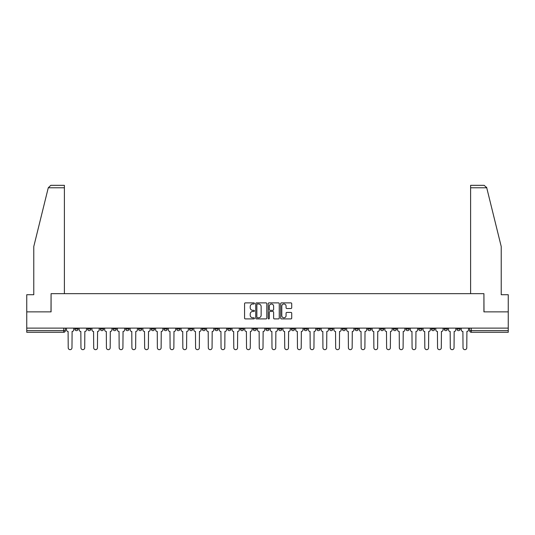 <?xml version="1.0" encoding="UTF-8"?>
<svg xmlns="http://www.w3.org/2000/svg" width="535" height="535" viewBox="0 0 535 535"><rect width="100%" height="100%" fill="white"/><g stroke="black" fill="none" stroke-linecap="round" stroke-linejoin="round"><path stroke-width="0.8" d="M254.439 303.439A0.562 0.562 0 0 0 253.878 302.877L245.364 302.877A0.802 0.802 0 0 0 244.562 303.679L244.562 318.104A0.802 0.802 0 0 0 245.364 318.907L253.878 318.907A0.562 0.562 0 0 0 254.439 318.345A0.562 0.562 0 0 0 253.878 317.783L252.774 317.783A2.561 2.561 0 0 1 250.213 315.215L250.213 314.018A2.561 2.561 0 0 1 252.774 311.45L253.878 311.45A0.562 0.562 0 0 0 254.439 310.888A0.562 0.562 0 0 0 253.878 310.327L252.774 310.327A2.561 2.561 0 0 1 250.213 307.765L250.213 306.562A2.561 2.561 0 0 1 252.774 304L253.878 304A0.562 0.562 0 0 0 254.439 303.439M418.691 328.115L418.691 329.012L421.961 329.012A1.632 1.632 0 0 1 420.323 330.65A1.632 1.632 0 0 1 418.691 329.012L418.691 328.115M405.958 328.115L405.958 329.012L409.221 329.012A1.632 1.632 0 0 1 407.59 330.65A1.632 1.632 0 0 1 405.958 329.012L405.958 328.115M329.547 328.115L329.547 329.012L332.81 329.012A1.632 1.632 0 0 1 331.178 330.65A1.632 1.632 0 0 1 329.547 329.012L329.547 328.115M316.807 328.115L316.807 329.012L320.077 329.012A1.632 1.632 0 0 1 318.439 330.65A1.632 1.632 0 0 1 316.807 329.012L316.807 328.115M304.074 328.115L304.074 329.012L307.337 329.012A1.632 1.632 0 0 1 305.706 330.65A1.632 1.632 0 0 1 304.074 329.012L304.074 328.115M278.601 328.115L278.601 329.012L281.871 329.012A1.632 1.632 0 0 1 280.233 330.65A1.632 1.632 0 0 1 278.601 329.012L278.601 328.115M253.129 329.012L253.129 328.115L253.129 329.012A1.632 1.632 0 0 0 254.767 330.65A1.632 1.632 0 0 1 253.129 329.012L256.399 329.012A1.632 1.632 0 0 1 254.767 330.65A1.632 1.632 0 0 0 256.399 329.012L256.399 328.115L256.399 329.012M240.396 329.012L240.396 328.115L240.396 329.012A1.632 1.632 0 0 0 242.027 330.65A1.632 1.632 0 0 1 240.396 329.012L243.659 329.012A1.632 1.632 0 0 1 242.027 330.65M227.663 329.012L227.663 328.115L227.663 329.012A1.632 1.632 0 0 0 229.294 330.65A1.632 1.632 0 0 1 227.663 329.012L230.926 329.012A1.632 1.632 0 0 1 229.294 330.65A1.632 1.632 0 0 0 230.926 329.012L230.926 328.115L230.926 329.012M214.923 328.115L214.923 329.012L218.193 329.012A1.632 1.632 0 0 1 216.561 330.65A1.632 1.632 0 0 1 214.923 329.012L214.923 328.115M202.19 328.115L202.19 329.012L205.453 329.012A1.632 1.632 0 0 1 203.822 330.65A1.632 1.632 0 0 1 202.19 329.012L202.19 328.115M189.457 328.115L189.457 329.012L192.72 329.012A1.632 1.632 0 0 1 191.089 330.65A1.632 1.632 0 0 1 189.457 329.012L189.457 328.115M176.717 329.012L176.717 328.115L176.717 329.012A1.632 1.632 0 0 0 178.349 330.65A1.632 1.632 0 0 1 176.717 329.012L179.987 329.012A1.632 1.632 0 0 1 178.349 330.65M151.244 329.012L151.244 328.115L151.244 329.012A1.632 1.632 0 0 0 152.883 330.65A1.632 1.632 0 0 1 151.244 329.012L154.515 329.012A1.632 1.632 0 0 1 152.883 330.65A1.632 1.632 0 0 0 154.515 329.012L154.515 328.115L154.515 329.012M138.511 329.012L138.511 328.115L138.511 329.012A1.632 1.632 0 0 0 140.143 330.65A1.632 1.632 0 0 1 138.511 329.012L141.775 329.012A1.632 1.632 0 0 1 140.143 330.65A1.632 1.632 0 0 0 141.775 329.012L141.775 328.115L141.775 329.012M125.778 329.012L125.778 328.115L125.778 329.012A1.632 1.632 0 0 0 127.41 330.65A1.632 1.632 0 0 1 125.778 329.012L129.042 329.012A1.632 1.632 0 0 1 127.41 330.65A1.632 1.632 0 0 0 129.042 329.012L129.042 328.115L129.042 329.012M113.039 329.012L113.039 328.115L113.039 329.012A1.632 1.632 0 0 0 114.677 330.65A1.632 1.632 0 0 1 113.039 329.012L116.309 329.012A1.632 1.632 0 0 1 114.677 330.65M100.306 329.012L100.306 328.115L100.306 329.012A1.632 1.632 0 0 0 101.938 330.65A1.632 1.632 0 0 1 100.306 329.012L103.569 329.012A1.632 1.632 0 0 1 101.938 330.65A1.632 1.632 0 0 0 103.569 329.012L103.569 328.115L103.569 329.012M87.573 329.012L87.573 328.115L87.573 329.012A1.632 1.632 0 0 0 89.205 330.65A1.632 1.632 0 0 1 87.573 329.012L90.836 329.012A1.632 1.632 0 0 1 89.205 330.65A1.632 1.632 0 0 0 90.836 329.012L90.836 328.115L90.836 329.012M290.92 308.528A0.802 0.802 0 0 0 291.722 307.725L291.722 303.679A0.802 0.802 0 0 0 290.92 302.877L281.463 302.877A0.802 0.802 0 0 0 280.661 303.679L280.661 318.104A0.802 0.802 0 0 0 281.463 318.907L290.92 318.907A0.802 0.802 0 0 0 291.722 318.104L291.722 313.216A0.802 0.802 0 0 0 290.92 312.413L286.874 312.413A0.802 0.802 0 0 0 286.071 313.216L286.071 315.637A2.147 2.147 0 0 1 283.924 317.783A2.147 2.147 0 0 1 281.784 315.637L281.784 306.14A2.147 2.147 0 0 1 283.924 304A2.147 2.147 0 0 1 286.071 306.14L286.071 307.725A0.802 0.802 0 0 0 286.874 308.528L290.92 308.528M48.27 187.778L50.792 185.331L64.387 185.331L64.387 187.778L48.27 187.778L33.772 246.561L33.772 294.725L26.75 294.725L26.75 311.872L51.079 311.872L51.079 293.668L483.921 293.668L483.921 311.872L508.25 311.872L508.25 328.115L26.75 328.115L26.75 330.65L65.364 330.65L65.364 328.115M26.75 311.872L26.75 328.115M266.798 303.679A0.802 0.802 0 0 0 265.995 302.877L256.539 302.877A0.802 0.802 0 0 0 255.743 303.679L255.743 318.104A0.802 0.802 0 0 0 256.539 318.907L265.995 318.907A0.802 0.802 0 0 0 266.798 318.104L266.798 303.679M269.005 302.877L278.461 302.877A0.802 0.802 0 0 1 279.257 303.679L279.257 318.104A0.802 0.802 0 0 1 278.461 318.907L274.408 318.907A0.802 0.802 0 0 1 273.612 318.104L273.612 312.253A0.802 0.802 0 0 0 272.81 311.45L270.121 311.45A0.802 0.802 0 0 0 269.326 312.253L269.326 318.345A0.562 0.562 0 0 1 268.764 318.907A0.562 0.562 0 0 1 268.202 318.345L268.202 303.679A0.802 0.802 0 0 1 269.005 302.877M469.636 328.115L469.636 330.65L508.25 330.65L508.25 332.282L471.268 332.282A1.632 1.632 0 0 1 469.636 330.65A1.632 1.632 0 0 0 471.268 332.282L471.268 328.115M508.25 328.115L508.25 330.65M65.364 330.65A1.632 1.632 0 0 1 63.732 332.282L26.75 332.282L26.75 330.65M460.167 328.115L460.167 329.012A1.632 1.632 0 0 1 458.535 330.65A1.632 1.632 0 0 1 456.897 329.012A1.632 1.632 0 0 0 458.535 330.65M456.897 328.115L456.897 329.012L460.167 329.012M447.427 328.115L447.427 329.012A1.632 1.632 0 0 1 445.795 330.65A1.632 1.632 0 0 1 444.164 329.012L447.427 329.012M444.164 328.115L444.164 329.012M434.694 328.115L434.694 329.012A1.632 1.632 0 0 1 433.062 330.65A1.632 1.632 0 0 1 431.431 329.012L434.694 329.012M431.431 328.115L431.431 329.012M421.961 328.115L421.961 329.012M409.221 328.115L409.221 329.012L409.221 328.115M396.488 328.115L396.488 329.012A1.632 1.632 0 0 1 394.857 330.65A1.632 1.632 0 0 1 393.225 329.012L396.488 329.012M393.225 328.115L393.225 329.012M383.755 328.115L383.755 329.012A1.632 1.632 0 0 1 382.117 330.65A1.632 1.632 0 0 1 380.485 329.012L383.755 329.012M380.485 328.115L380.485 329.012M371.016 328.115L371.016 329.012A1.632 1.632 0 0 1 369.384 330.65A1.632 1.632 0 0 1 367.752 329.012L371.016 329.012M367.752 328.115L367.752 329.012M358.283 328.115L358.283 329.012A1.632 1.632 0 0 1 356.651 330.65A1.632 1.632 0 0 1 355.013 329.012L358.283 329.012M355.013 328.115L355.013 329.012M345.543 328.115L345.543 329.012A1.632 1.632 0 0 1 343.911 330.65A1.632 1.632 0 0 1 342.28 329.012L345.543 329.012M342.28 328.115L342.28 329.012M332.81 328.115L332.81 329.012A1.632 1.632 0 0 1 331.178 330.65M320.077 328.115L320.077 329.012M307.337 329.012L307.337 328.115L307.337 329.012A1.632 1.632 0 0 1 305.706 330.65M294.604 328.115L294.604 329.012A1.632 1.632 0 0 1 292.973 330.65A1.632 1.632 0 0 1 291.341 329.012A1.632 1.632 0 0 0 292.973 330.65A1.632 1.632 0 0 0 294.604 329.012L291.341 329.012L291.341 328.115M281.871 329.012L281.871 328.115L281.871 329.012A1.632 1.632 0 0 1 280.233 330.65M269.132 328.115L269.132 329.012A1.632 1.632 0 0 1 267.5 330.65A1.632 1.632 0 0 1 265.868 329.012A1.632 1.632 0 0 0 267.5 330.65M265.868 328.115L265.868 329.012L269.132 329.012M243.659 328.115L243.659 329.012L243.659 328.115M218.193 329.012L218.193 328.115L218.193 329.012A1.632 1.632 0 0 1 216.561 330.65M205.453 329.012L205.453 328.115L205.453 329.012A1.632 1.632 0 0 1 203.822 330.65M192.72 329.012L192.72 328.115L192.72 329.012A1.632 1.632 0 0 1 191.089 330.65M179.987 328.115L179.987 329.012L179.987 328.115M167.248 329.012L167.248 328.115L167.248 329.012A1.632 1.632 0 0 1 165.616 330.65A1.632 1.632 0 0 1 163.984 329.012L167.248 329.012A1.632 1.632 0 0 1 165.616 330.65M163.984 328.115L163.984 329.012M116.309 328.115L116.309 329.012L116.309 328.115M78.103 328.115L78.103 329.012A1.632 1.632 0 0 1 76.465 330.65A1.632 1.632 0 0 1 74.833 329.012A1.632 1.632 0 0 0 76.465 330.65A1.632 1.632 0 0 0 78.103 329.012L78.103 328.115M74.833 328.115L74.833 329.012L78.103 329.012M257.422 304A0.562 0.562 0 0 0 256.86 304.562L256.86 317.222A0.562 0.562 0 0 0 257.422 317.783L258.586 317.783A2.561 2.561 0 0 0 261.147 315.215L261.147 306.562A2.561 2.561 0 0 0 258.586 304L257.422 304M273.612 306.18A2.147 2.147 0 0 0 271.466 304.04A2.147 2.147 0 0 0 269.326 306.18L269.326 309.531A0.802 0.802 0 0 0 270.121 310.327L272.81 310.327A0.802 0.802 0 0 0 273.612 309.531L273.612 306.18M66.467 328.115L66.467 329.827A1.632 1.632 0 0 0 68.099 331.466L68.219 347.79A1.879 1.879 0 0 0 70.098 349.669A1.879 1.879 0 0 0 71.978 347.79L72.098 331.466A1.632 1.632 0 0 0 73.73 329.827L73.73 328.115M79.2 328.115L79.2 329.827A1.632 1.632 0 0 0 80.832 331.466L80.959 347.79A1.879 1.879 0 0 0 82.838 349.669A1.879 1.879 0 0 0 84.711 347.79L84.838 331.466A1.632 1.632 0 0 0 86.469 329.827L86.469 328.115M91.94 328.115L91.94 329.827A1.632 1.632 0 0 0 93.571 331.466L93.692 347.79A1.879 1.879 0 0 0 95.571 349.669A1.879 1.879 0 0 0 97.45 347.79L97.571 331.466A1.632 1.632 0 0 0 99.202 329.827L99.202 328.115M64.387 293.668L64.387 187.778M50.999 311.872L51.079 293.668M508.25 311.872L508.25 294.725L501.228 294.725L501.228 246.561L486.582 187.196L486.73 187.778L484.208 185.331L470.613 185.331L470.613 293.668M484.001 311.872L483.921 293.668M104.673 328.115L104.673 329.827A1.632 1.632 0 0 0 106.305 331.466L106.432 347.79A1.879 1.879 0 0 0 108.304 349.669A1.879 1.879 0 0 0 110.183 347.79L110.304 331.466A1.632 1.632 0 0 0 111.942 329.827L111.942 328.115M117.406 328.115L117.406 329.827A1.632 1.632 0 0 0 119.044 331.466L119.165 347.79A1.879 1.879 0 0 0 121.044 349.669A1.879 1.879 0 0 0 122.916 347.79L123.043 331.466A1.632 1.632 0 0 0 124.675 329.827L124.675 328.115M130.145 328.115L130.145 329.827A1.632 1.632 0 0 0 131.777 331.466L131.898 347.79A1.879 1.879 0 0 0 133.777 349.669A1.879 1.879 0 0 0 135.656 347.79L135.776 331.466A1.632 1.632 0 0 0 137.408 329.827L137.408 328.115M142.878 328.115L142.878 329.827A1.632 1.632 0 0 0 144.51 331.466L144.637 347.79A1.879 1.879 0 0 0 146.51 349.669A1.879 1.879 0 0 0 148.389 347.79L148.516 331.466A1.632 1.632 0 0 0 150.148 329.827L150.148 328.115M155.618 328.115L155.618 329.827A1.632 1.632 0 0 0 157.25 331.466L157.37 347.79A1.879 1.879 0 0 0 159.249 349.669A1.879 1.879 0 0 0 161.129 347.79L161.249 331.466A1.632 1.632 0 0 0 162.881 329.827L162.881 328.115M168.351 328.115L168.351 329.827A1.632 1.632 0 0 0 169.983 331.466L170.103 347.79A1.879 1.879 0 0 0 171.982 349.669A1.879 1.879 0 0 0 173.862 347.79L173.982 331.466A1.632 1.632 0 0 0 175.614 329.827L175.614 328.115M181.084 328.115L181.084 329.827A1.632 1.632 0 0 0 182.716 331.466L182.843 347.79A1.879 1.879 0 0 0 184.722 349.669A1.879 1.879 0 0 0 186.595 347.79L186.722 331.466A1.632 1.632 0 0 0 188.353 329.827L188.353 328.115M193.824 328.115L193.824 329.827A1.632 1.632 0 0 0 195.456 331.466L195.576 347.79A1.879 1.879 0 0 0 197.455 349.669A1.879 1.879 0 0 0 199.334 347.79L199.455 331.466A1.632 1.632 0 0 0 201.086 329.827L201.086 328.115M206.557 328.115L206.557 329.827A1.632 1.632 0 0 0 208.189 331.466L208.316 347.79A1.879 1.879 0 0 0 210.188 349.669A1.879 1.879 0 0 0 212.067 347.79L212.188 331.466A1.632 1.632 0 0 0 213.826 329.827L213.826 328.115M219.29 328.115L219.29 329.827A1.632 1.632 0 0 0 220.928 331.466L221.049 347.79A1.879 1.879 0 0 0 222.928 349.669A1.879 1.879 0 0 0 224.8 347.79L224.927 331.466A1.632 1.632 0 0 0 226.559 329.827L226.559 328.115M232.029 328.115L232.029 329.827A1.632 1.632 0 0 0 233.661 331.466L233.782 347.79A1.879 1.879 0 0 0 235.661 349.669A1.879 1.879 0 0 0 237.54 347.79L237.66 331.466A1.632 1.632 0 0 0 239.292 329.827L239.292 328.115M244.762 328.115L244.762 329.827A1.632 1.632 0 0 0 246.394 331.466L246.521 347.79A1.879 1.879 0 0 0 248.394 349.669A1.879 1.879 0 0 0 250.273 347.79L250.4 331.466A1.632 1.632 0 0 0 252.032 329.827L252.032 328.115M257.502 328.115L257.502 329.827A1.632 1.632 0 0 0 259.134 331.466L259.254 347.79A1.879 1.879 0 0 0 261.133 349.669A1.879 1.879 0 0 0 263.013 347.79L263.133 331.466A1.632 1.632 0 0 0 264.765 329.827L264.765 328.115M270.235 328.115L270.235 329.827A1.632 1.632 0 0 0 271.867 331.466L271.987 347.79A1.879 1.879 0 0 0 273.866 349.669A1.879 1.879 0 0 0 275.746 347.79L275.866 331.466A1.632 1.632 0 0 0 277.498 329.827L277.498 328.115M282.968 328.115L282.968 329.827A1.632 1.632 0 0 0 284.6 331.466L284.727 347.79A1.879 1.879 0 0 0 286.606 349.669A1.879 1.879 0 0 0 288.479 347.79L288.606 331.466A1.632 1.632 0 0 0 290.237 329.827L290.237 328.115M295.708 328.115L295.708 329.827A1.632 1.632 0 0 0 297.34 331.466L297.46 347.79A1.879 1.879 0 0 0 299.339 349.669A1.879 1.879 0 0 0 301.218 347.79L301.339 331.466A1.632 1.632 0 0 0 302.971 329.827L302.971 328.115M308.441 328.115L308.441 329.827A1.632 1.632 0 0 0 310.073 331.466L310.2 347.79A1.879 1.879 0 0 0 312.072 349.669A1.879 1.879 0 0 0 313.951 347.79L314.072 331.466A1.632 1.632 0 0 0 315.71 329.827L315.71 328.115M321.174 328.115L321.174 329.827A1.632 1.632 0 0 0 322.812 331.466L322.933 347.79A1.879 1.879 0 0 0 324.812 349.669A1.879 1.879 0 0 0 326.684 347.79L326.811 331.466A1.632 1.632 0 0 0 328.443 329.827L328.443 328.115M333.914 328.115L333.914 329.827A1.632 1.632 0 0 0 335.545 331.466L335.666 347.79A1.879 1.879 0 0 0 337.545 349.669A1.879 1.879 0 0 0 339.424 347.79L339.544 331.466A1.632 1.632 0 0 0 341.176 329.827L341.176 328.115M346.647 328.115L346.647 329.827A1.632 1.632 0 0 0 348.278 331.466L348.405 347.79A1.879 1.879 0 0 0 350.278 349.669A1.879 1.879 0 0 0 352.157 347.79L352.284 331.466A1.632 1.632 0 0 0 353.916 329.827L353.916 328.115M359.386 328.115L359.386 329.827A1.632 1.632 0 0 0 361.018 331.466L361.138 347.79A1.879 1.879 0 0 0 363.018 349.669A1.879 1.879 0 0 0 364.897 347.79L365.017 331.466A1.632 1.632 0 0 0 366.649 329.827L366.649 328.115M372.119 328.115L372.119 329.827A1.632 1.632 0 0 0 373.751 331.466L373.871 347.79A1.879 1.879 0 0 0 375.751 349.669A1.879 1.879 0 0 0 377.63 347.79L377.75 331.466A1.632 1.632 0 0 0 379.382 329.827L379.382 328.115M384.852 328.115L384.852 329.827A1.632 1.632 0 0 0 386.484 331.466L386.611 347.79A1.879 1.879 0 0 0 388.49 349.669A1.879 1.879 0 0 0 390.363 347.79L390.49 331.466A1.632 1.632 0 0 0 392.122 329.827L392.122 328.115M397.592 328.115L397.592 329.827A1.632 1.632 0 0 0 399.224 331.466L399.344 347.79A1.879 1.879 0 0 0 401.223 349.669A1.879 1.879 0 0 0 403.102 347.79L403.223 331.466A1.632 1.632 0 0 0 404.855 329.827L404.855 328.115M410.325 328.115L410.325 329.827A1.632 1.632 0 0 0 411.957 331.466L412.084 347.79A1.879 1.879 0 0 0 413.956 349.669A1.879 1.879 0 0 0 415.835 347.79L415.956 331.466A1.632 1.632 0 0 0 417.594 329.827L417.594 328.115M423.058 328.115L423.058 329.827A1.632 1.632 0 0 0 424.696 331.466L424.817 347.79A1.879 1.879 0 0 0 426.696 349.669A1.879 1.879 0 0 0 428.568 347.79L428.695 331.466A1.632 1.632 0 0 0 430.327 329.827L430.327 328.115M435.798 328.115L435.798 329.827A1.632 1.632 0 0 0 437.429 331.466L437.55 347.79A1.879 1.879 0 0 0 439.429 349.669A1.879 1.879 0 0 0 441.308 347.79L441.428 331.466A1.632 1.632 0 0 0 443.06 329.827L443.06 328.115M448.531 328.115L448.531 329.827A1.632 1.632 0 0 0 450.162 331.466L450.289 347.79A1.879 1.879 0 0 0 452.162 349.669A1.879 1.879 0 0 0 454.041 347.79L454.168 331.466A1.632 1.632 0 0 0 455.8 329.827L455.8 328.115M461.27 328.115L461.27 329.827A1.632 1.632 0 0 0 462.902 331.466L463.022 347.79A1.879 1.879 0 0 0 464.902 349.669A1.879 1.879 0 0 0 466.781 347.79L466.901 331.466A1.632 1.632 0 0 0 468.533 329.827L468.533 328.115M63.732 328.115L63.732 332.282M486.73 187.778L470.613 187.778"/></g></svg>
